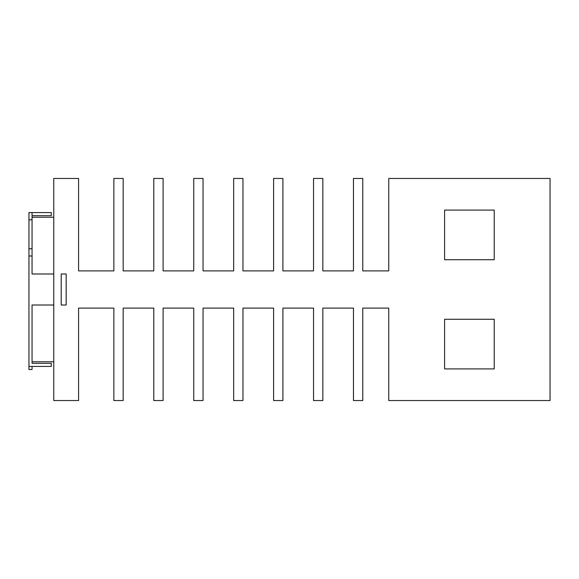 <?xml version="1.0" encoding="UTF-8"?>
<svg xmlns="http://www.w3.org/2000/svg" width="579" height="579" viewBox="0 0 579 579"><rect width="100%" height="100%" fill="white"/><g stroke="black" fill="none" stroke-linecap="round" stroke-linejoin="round"><path stroke-width="0.87" d="M32.055 212.573L28.95 212.573L28.95 255.998L32.055 255.998L32.055 212.573L51.285 212.573L51.285 215.678L32.055 215.678M53.767 217.226L32.055 217.226M32.055 361.774L32.055 305.01L32.055 363.322L32.055 361.774L53.767 361.774M66.172 273.99L61.208 273.99L61.208 305.01L66.172 305.01L66.172 273.99M28.95 255.998L28.95 366.427L51.285 366.427L51.285 363.322L32.055 363.322M53.767 273.99L32.055 273.99L32.055 255.998M494.22 368.903L444.592 368.903L444.592 319.275L494.22 319.275L494.22 368.903M494.22 259.725L444.592 259.725L444.592 210.097L494.22 210.097L494.22 259.725M53.767 305.01L32.055 305.01M163.104 178.455L163.104 270.892L193.733 270.892L193.733 178.455L203.041 178.455L203.041 270.892L233.67 270.892L233.67 178.455L242.97 178.455L242.97 270.892L273.606 270.892L273.606 178.455L282.907 178.455L282.907 270.892L313.536 270.892L313.536 178.455L322.843 178.455L322.843 270.892L353.472 270.892L353.472 178.455L362.78 178.455L362.78 270.892L388.755 270.892L388.755 178.455L550.05 178.455L550.05 400.545L388.755 400.545L388.755 308.108L362.78 308.108L362.78 400.545L353.472 400.545L353.472 308.108L322.843 308.108L322.843 400.545L313.536 400.545L313.536 308.108L282.907 308.108L282.907 400.545L273.606 400.545L273.606 308.108L242.97 308.108L242.97 400.545L233.67 400.545L233.67 308.108L203.041 308.108L203.041 400.545L193.733 400.545L193.733 308.108L163.104 308.108L163.104 400.545L153.797 400.545L153.797 308.108L123.168 308.108L123.168 400.545L113.86 400.545L113.86 308.108L78.578 308.108L78.578 400.545L53.767 400.545L53.767 178.455L78.578 178.455L78.578 270.892L113.86 270.892L113.86 178.455L123.168 178.455L123.168 270.892L153.797 270.892L153.797 178.455L163.104 178.455M28.95 366.427L28.95 369.525L32.055 369.525L32.055 366.427M28.95 248.76L32.055 248.76M28.95 219.81L32.055 219.81"/></g></svg>
